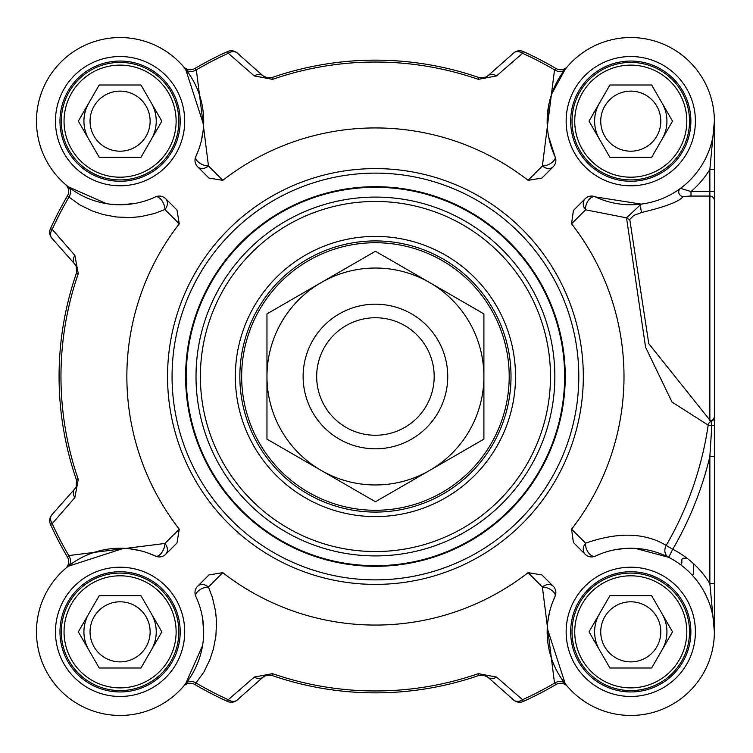 <?xml version="1.0" encoding="UTF-8"?>
<svg xmlns="http://www.w3.org/2000/svg" width="753" height="753" viewBox="0 0 753 753"><rect width="100%" height="100%" fill="white"/><g stroke="black" fill="none" stroke-linecap="round" stroke-linejoin="round"><path stroke-width="1.13" d="M321.202 470.437A108.47 108.47 0 0 0 483.897 376.5A108.47 108.47 0 0 0 321.202 282.563A108.47 108.47 0 0 0 321.202 470.437L266.967 439.121L266.967 313.879L375.427 251.257L483.897 313.879L483.897 439.121L375.427 501.743L321.202 470.437M692.487 575.433A4.518 4.518 0 0 0 693.598 572.468L693.598 563.743M686.962 558.18L683.649 558.18A1.807 1.807 0 0 0 681.841 559.987L681.841 562.698A1.807 1.807 0 0 1 680.307 564.486M447.743 376.5A72.307 72.307 0 0 0 375.427 304.193A72.307 72.307 0 0 0 303.12 376.5A72.307 72.307 0 0 0 375.427 448.807A72.307 72.307 0 0 0 447.743 376.5M434.18 376.5A58.753 58.753 0 0 0 375.427 317.747A58.753 58.753 0 0 0 316.674 376.5A58.753 58.753 0 0 0 375.427 435.253A58.753 58.753 0 0 0 434.18 376.5M85.164 111.802A36.153 36.153 0 0 1 88.769 103.076A36.153 36.153 0 0 0 88.769 139.23A36.153 36.153 0 0 1 88.769 103.076M88.769 649.924A36.153 36.153 0 0 1 88.769 613.77A36.153 36.153 0 0 0 88.769 649.924A36.153 36.153 0 0 1 85.164 641.198M599.463 139.23A36.153 36.153 0 0 1 599.463 103.076A36.153 36.153 0 0 0 599.463 139.23A36.153 36.153 0 0 1 595.849 130.514M595.849 622.486A36.153 36.153 0 0 1 599.463 613.77A36.153 36.153 0 0 0 599.463 649.924A36.153 36.153 0 0 1 599.463 613.77M551.667 94.087L565.221 69.267L567.423 66.593A9.036 9.036 0 0 1 567.338 66.688L567.338 66.688A9.036 9.036 0 0 0 567.423 66.593L567.348 66.678A9.036 9.036 0 0 1 555.996 68.495L554.528 69.831L542.386 165.961A9.036 7.125 -135 0 0 553.22 166.752A9.036 9.036 0 0 0 555.017 156.539A9.036 4.518 -25 0 1 551.733 162.676A9.036 4.518 -25 0 1 542.386 165.961A57827.68 18391.874 109.3 0 0 528.098 180.344A248.565 248.565 0 0 0 222.766 180.344L208.929 178.047L197.634 166.752A9.036 7.125 135 0 0 208.468 165.961L196.335 69.831L194.858 68.495A9.036 9.036 0 0 1 183.516 66.688L183.516 66.678A9.036 9.036 0 0 1 183.44 66.593A9.036 9.036 0 0 0 183.544 66.716M106.333 203.621L68.194 186.716L65.615 184.579A9.036 9.036 0 0 0 65.53 184.513A9.036 9.036 0 0 1 65.615 184.589L65.615 184.589A9.036 9.036 0 0 1 67.431 195.931L79.922 204.976L92.403 211.019L103.076 214.52L115.868 216.949L130.09 217.598L140.416 216.695L154.421 213.513L164.888 209.541A9.036 7.125 135 0 0 165.679 198.707A9.036 9.036 0 0 0 155.466 196.91A83.611 83.611 0 0 1 37.358 133.29A83.611 83.611 0 0 1 132.217 38.431A83.611 83.611 0 0 1 195.836 156.539A9.036 9.036 0 0 0 197.634 166.752M76.59 267.39A9.036 9.036 0 0 0 74.716 264.039L76.232 266.411L76.486 272.991A9.036 9.036 0 0 0 76.505 272.934M195.836 596.461A9.036 4.518 155 0 1 199.131 590.324A9.036 4.518 155 0 1 208.468 587.039A9.036 7.125 45 0 0 197.634 586.248A9.036 9.036 0 0 0 195.836 596.461A83.611 83.611 0 0 1 132.217 714.569A83.611 83.611 0 0 1 37.358 619.71A83.611 83.611 0 0 1 155.466 556.091A9.036 9.036 0 0 0 165.679 554.293L176.974 542.998L165.679 554.293A9.036 7.125 45 0 0 164.888 543.459L68.758 555.592A355.143 355.143 0 0 1 52.211 523.646A9.036 6.899 -138.5 0 1 51.948 514.694A9.036 9.036 0 0 0 50.489 524.427L52.211 523.646L74.858 497.62A9.036 6.833 -138.5 0 1 74.716 488.961A9.036 9.036 0 0 0 76.618 485.525M65.615 568.411L65.615 568.421A9.036 9.036 0 0 0 67.431 557.069L68.758 555.592A9.036 7.116 -128.4 0 1 68.194 566.284L65.53 568.487A9.036 9.036 0 0 0 65.615 568.411L65.53 568.487A9.036 9.036 0 0 0 65.643 568.383M183.525 686.312A9.036 9.036 0 0 0 183.44 686.407A9.036 9.036 0 0 1 183.516 686.312L183.516 686.312A9.036 9.036 0 0 1 194.858 684.505L203.903 672.015L209.946 659.524L213.447 648.86L215.885 636.069L216.525 621.837L215.622 611.511L212.45 597.505L208.468 587.039A57827.68 18391.874 -70.7 0 0 222.766 572.657L208.929 574.953L197.634 586.248M266.317 675.337A9.036 9.036 0 0 0 262.976 677.211L265.338 675.695L271.918 675.441A9.036 9.036 0 0 0 271.861 675.422L271.777 675.394M496.547 677.069L478.324 673.653A314.462 314.462 0 0 1 272.539 673.653L271.918 675.441A316.354 316.354 0 0 0 478.946 675.441L483.191 675.046L487.888 677.211L513.631 699.989A9.036 9.036 0 0 0 523.363 701.438L522.573 699.716L496.547 677.069A9.036 6.833 131.5 0 1 487.888 677.211A9.036 9.036 0 0 0 486.805 676.392M222.766 572.657A248.565 248.565 0 0 0 528.098 572.657L541.934 574.953L553.22 586.248A9.036 7.125 -45 0 0 542.386 587.039L554.528 683.169L555.996 684.505A9.036 9.036 0 0 1 567.338 686.312L567.348 686.322A9.036 9.036 0 0 1 567.423 686.407A9.036 9.036 0 0 0 567.32 686.284M714.381 631.758L714.381 456.544L709.863 456.544L709.863 583.594L714.381 631.842L714.381 583.594L709.863 583.594A92.647 92.647 0 0 0 672.758 549.257L668.664 557.314A9.036 7.596 116.9 0 1 666.198 545.445C644.822 532.578 617.968 531.816 585.618 543.186A9.036 7.577 -45 0 0 585.175 554.293A9.036 9.036 0 0 0 595.397 556.091A83.611 83.611 0 0 1 713.496 619.71A83.611 83.611 0 0 1 618.637 714.569A83.611 83.611 0 0 1 555.017 596.461A9.036 9.036 0 0 0 553.22 586.248M714.381 455.989L714.381 387.117M714.381 230.296L714.381 169.406L709.863 169.406L709.863 420.842A4.518 4.49 -0 0 0 714.381 416.362L714.381 121.158L709.863 169.406A92.647 92.647 0 0 1 691 191.554L680.514 188.354A4.518 4.433 -126.5 0 0 683.206 196.477L691 196.062L691 191.554L714.381 191.554M484.537 77.663A9.036 9.036 0 0 0 487.888 75.789L485.516 77.305L478.946 77.559A9.036 9.036 0 0 0 478.993 77.578L479.181 77.634M254.307 75.931L272.539 79.347A314.462 314.462 0 0 1 478.324 79.347L478.946 77.559A316.354 316.354 0 0 0 271.918 77.559L267.663 77.954L262.976 75.789L237.233 53.011A9.036 9.036 0 0 0 227.5 51.562L228.281 53.284L254.307 75.931A9.036 6.833 -48.5 0 1 262.976 75.789A9.036 9.036 0 0 0 264.058 76.608M485.516 77.305L479.077 77.606M484.132 77.766L486.805 76.608M266.741 77.775L271.852 77.578M74.858 497.62L78.274 479.388A314.462 314.462 0 0 1 78.274 273.612L76.486 272.991L76.825 268.426M265.338 675.695L271.682 675.366M266.731 675.234L264.058 676.392M484.123 675.225L479.012 675.422M140.962 595.689L161.829 631.842L140.962 667.996L99.208 667.996L78.34 631.842L99.208 595.689L140.962 595.689M90.049 631.842A30.045 30.045 0 0 0 135.107 657.858A30.045 30.045 0 0 0 135.107 605.826A30.045 30.045 0 0 0 90.049 631.842M156.238 631.842A36.153 36.153 0 0 0 151.4 613.77A36.153 36.153 0 0 1 151.4 649.924A36.153 36.153 0 0 0 156.238 631.842M178.838 631.842A58.753 58.753 0 0 0 120.085 573.089A58.753 58.753 0 0 0 61.332 631.842A58.753 58.753 0 0 0 120.085 690.595A58.753 58.753 0 0 0 178.838 631.842M176.127 631.842A56.042 56.042 0 0 1 92.064 680.373A56.042 56.042 0 0 1 92.064 583.311A56.042 56.042 0 0 1 176.127 631.842M140.962 85.004L161.829 121.158L140.962 157.311L99.208 157.311L78.34 121.158L99.208 85.004L140.962 85.004M90.049 121.158A30.045 30.045 0 0 0 135.107 147.174A30.045 30.045 0 0 0 135.107 95.142A30.045 30.045 0 0 0 90.049 121.158M156.238 121.158A36.153 36.153 0 0 0 151.4 103.076A36.153 36.153 0 0 1 151.4 139.23A36.153 36.153 0 0 0 156.238 121.158M178.838 121.158A58.753 58.753 0 0 0 120.085 62.405A58.753 58.753 0 0 0 61.332 121.158A58.753 58.753 0 0 0 120.085 179.911A58.753 58.753 0 0 0 178.838 121.158M176.127 121.158A56.042 56.042 0 0 1 92.064 169.689A56.042 56.042 0 0 1 92.064 72.627A56.042 56.042 0 0 1 176.127 121.158M651.646 595.689L672.523 631.842L651.646 667.996L609.902 667.996L589.025 631.842L609.902 595.689L651.646 595.689M600.734 631.842A30.045 30.045 0 0 0 645.792 657.858A30.045 30.045 0 0 0 645.792 605.826A30.045 30.045 0 0 0 600.734 631.842M666.932 631.842A36.153 36.153 0 0 0 662.085 613.77A36.153 36.153 0 0 1 662.085 649.924A36.153 36.153 0 0 0 666.932 631.842M689.522 631.842A58.753 58.753 0 0 0 630.779 573.089A58.753 58.753 0 0 0 572.026 631.842A58.753 58.753 0 0 0 630.779 690.595A58.753 58.753 0 0 0 689.522 631.842M686.811 631.842A56.042 56.042 0 0 1 602.758 680.373A56.042 56.042 0 0 1 602.758 583.311A56.042 56.042 0 0 1 686.811 631.842M651.646 85.004L672.523 121.158L651.646 157.311L609.902 157.311L589.025 121.158L609.902 85.004L651.646 85.004M600.734 121.158A30.045 30.045 0 0 0 645.792 147.174A30.045 30.045 0 0 0 645.792 95.142A30.045 30.045 0 0 0 600.734 121.158M666.932 121.158A36.153 36.153 0 0 0 662.085 103.076A36.153 36.153 0 0 1 662.085 139.23A36.153 36.153 0 0 0 666.932 121.158M689.522 121.158A58.753 58.753 0 0 0 630.779 62.405A58.753 58.753 0 0 0 572.026 121.158A58.753 58.753 0 0 0 630.779 179.911A58.753 58.753 0 0 0 689.522 121.158M686.811 121.158A56.042 56.042 0 0 1 602.758 169.689A56.042 56.042 0 0 1 602.758 72.627A56.042 56.042 0 0 1 686.811 121.158M59.976 631.842A60.108 60.108 0 0 0 120.085 691.951A60.108 60.108 0 0 0 180.193 631.842A60.108 60.108 0 0 1 120.085 691.951A60.108 60.108 0 0 1 59.976 631.842A60.108 60.108 0 0 1 120.085 571.734A60.108 60.108 0 0 1 180.193 631.842A60.108 60.108 0 0 1 120.085 691.951A60.108 60.108 0 0 1 59.976 631.842A60.108 60.108 0 0 1 120.085 571.734A60.108 60.108 0 0 1 180.193 631.842M59.976 121.158A60.108 60.108 0 0 0 120.085 181.266A60.108 60.108 0 0 0 180.193 121.158A60.108 60.108 0 0 1 120.085 181.266A60.108 60.108 0 0 1 59.976 121.158A60.108 60.108 0 0 1 120.085 61.049A60.108 60.108 0 0 1 180.193 121.158A60.108 60.108 0 0 1 120.085 181.266A60.108 60.108 0 0 1 59.976 121.158A60.108 60.108 0 0 1 120.085 61.049A60.108 60.108 0 0 1 180.193 121.158M570.67 121.158A60.108 60.108 0 0 0 630.779 181.266A60.108 60.108 0 0 0 690.878 121.158A60.108 60.108 0 0 1 630.779 181.266A60.108 60.108 0 0 1 570.67 121.158A60.108 60.108 0 0 1 630.779 61.049A60.108 60.108 0 0 1 690.878 121.158A60.108 60.108 0 0 1 630.779 181.266A60.108 60.108 0 0 1 570.67 121.158A60.108 60.108 0 0 1 630.779 61.049A60.108 60.108 0 0 1 690.878 121.158M570.67 631.842A60.108 60.108 0 0 0 630.779 691.951A60.108 60.108 0 0 0 690.878 631.842A60.108 60.108 0 0 1 630.779 691.951A60.108 60.108 0 0 1 570.67 631.842A60.108 60.108 0 0 1 630.779 571.734A60.108 60.108 0 0 1 690.878 631.842A60.108 60.108 0 0 1 630.779 691.951A60.108 60.108 0 0 1 570.67 631.842A60.108 60.108 0 0 1 630.779 571.734A60.108 60.108 0 0 1 690.878 631.842M714.381 583.594L714.381 425.257L711.811 425.549L709.863 456.544A343.876 343.876 0 0 1 672.758 549.257L666.198 545.445A336.28 336.28 0 0 0 708.178 425.134L711.811 425.549L710.898 421.416A4.518 4.386 180 0 0 714.381 417.153L714.381 416.362M714.381 425.257L714.381 417.153M629.743 219.377L633.932 215.367L641.744 212.45A4.518 0.894 82.9 0 1 640.728 207.461A4.518 0.894 82.9 0 1 641.18 204.11L626.534 217.833A4.518 3.492 -160.5 0 0 629.743 219.377L648.775 343.641L710.898 421.426M641.18 204.11L595.397 196.91A9.036 9.036 0 0 0 585.175 198.707L573.41 210.482L585.175 198.707A9.036 7.577 -135 0 0 585.618 209.814L626.524 217.843L645.575 347.218L672.043 402.102L708.178 425.134A4.518 3.793 98.5 0 1 710.898 421.416M641.744 212.45C665.737 206.746 679.554 201.418 683.206 196.477M680.514 188.354L678.707 189.662M599.981 554.114L595.397 556.091A9.036 5.149 65 0 1 588.554 552.824A9.036 5.149 65 0 1 585.618 543.186A69729.843 19717.86 -162.2 0 0 571.555 529.208A248.565 248.565 0 0 0 571.555 223.792A69729.843 19717.86 -17.8 0 0 585.618 209.814A9.036 5.149 115 0 1 588.554 200.176A9.036 5.149 115 0 1 595.397 196.91A83.611 83.611 0 0 0 713.496 133.29A83.611 83.611 0 0 0 618.637 38.431A83.611 83.611 0 0 0 555.017 156.539L548.608 136.613M547.167 120.96L548.551 105.994M553.22 166.752L541.934 178.047L528.098 180.344M165.679 198.707L176.974 210.002L179.27 223.829A248.565 248.565 0 0 0 179.27 529.171A57827.68 18391.874 160.7 0 0 164.888 543.459A9.036 4.518 -65 0 1 161.613 552.796A9.036 4.518 -65 0 1 155.466 556.091L148.303 553.144M176.974 542.998L179.27 529.171M585.175 554.293L573.41 542.518L571.555 529.208M573.41 210.482L571.555 223.792M578.803 376.5A203.376 203.376 0 0 0 375.427 173.124A203.376 203.376 0 0 0 172.061 376.5A203.376 203.376 0 0 0 375.427 579.876A203.376 203.376 0 0 0 578.803 376.5M528.098 572.657A57827.68 18391.874 70.7 0 0 542.386 587.039A9.036 4.518 -155 0 1 551.733 590.324A9.036 4.518 -155 0 1 555.017 596.461L552.071 603.624M487.888 677.211L513.631 699.989A9.036 6.899 131.5 0 0 522.573 699.716A355.143 355.143 0 0 0 554.528 683.169A9.036 7.116 141.6 0 1 565.221 683.733L567.348 686.322M565.221 683.733L547.243 628.256M547.732 622.119L549.586 611.85M523.363 701.438A357.035 357.035 0 0 0 555.996 684.505M237.233 699.989L262.976 677.211A9.036 6.833 -131.5 0 1 254.307 677.069L228.281 699.716L227.5 701.438A9.036 9.036 0 0 0 237.233 699.989A9.036 6.899 -131.5 0 1 228.281 699.716A355.143 355.143 0 0 1 196.335 683.169A9.036 7.116 -141.6 0 0 185.643 683.733L183.516 686.322M272.539 673.653L254.307 677.069M194.858 684.505A357.035 357.035 0 0 0 227.5 701.438M202.482 617.658L203.696 631.456M202.557 645.594L185.643 683.733M613.676 550.001L624.585 548.466M635.24 548.353L668.664 557.314M68.194 566.284L123.671 548.316M129.808 548.805L140.077 550.659M50.489 524.427A357.035 357.035 0 0 0 67.431 557.069M76.232 266.411L76.486 272.991A316.354 316.354 0 0 0 76.486 480.009L76.251 486.56L74.716 488.961L51.948 514.694M51.948 238.306L74.716 264.039A9.036 6.833 -41.5 0 1 74.858 255.38L52.211 229.354L50.489 228.573A9.036 9.036 0 0 0 51.948 238.306A9.036 6.899 -41.5 0 1 52.211 229.354A355.143 355.143 0 0 1 68.758 197.408A9.036 7.116 -51.6 0 0 68.194 186.716M78.274 273.612L74.858 255.38M67.431 195.931A357.035 357.035 0 0 0 50.489 228.573M155.466 196.91A9.036 4.518 -115 0 1 161.613 200.204A9.036 4.518 -115 0 1 164.888 209.541A57827.68 18391.874 19.3 0 0 179.27 223.829M134.279 203.555L120.471 204.76M222.766 180.344A57827.68 18391.874 -109.3 0 0 208.468 165.961A9.036 4.518 25 0 1 199.131 162.676A9.036 4.518 25 0 1 195.836 156.539L198.783 149.376M262.976 75.789L237.233 53.011A9.036 6.899 -48.5 0 0 228.281 53.284A355.143 355.143 0 0 0 196.335 69.831A9.036 7.116 -38.4 0 1 185.643 69.267L183.516 66.678M185.643 69.267L203.621 124.744M203.122 130.881L201.267 141.15M227.5 51.562A357.035 357.035 0 0 0 194.858 68.495M513.631 53.011L487.888 75.789A9.036 6.833 48.5 0 1 496.547 75.931L522.573 53.284L523.363 51.562A9.036 9.036 0 0 0 513.631 53.011A9.036 6.899 48.5 0 1 522.573 53.284A355.143 355.143 0 0 1 554.528 69.831A9.036 7.116 38.4 0 0 565.221 69.267M478.324 79.347L496.547 75.931M555.996 68.495A357.035 357.035 0 0 0 523.363 51.562M511.014 376.5A135.578 135.578 0 0 1 375.427 512.078A135.578 135.578 0 0 1 239.849 376.5A135.578 135.578 0 0 1 375.427 240.922A135.578 135.578 0 0 1 511.014 376.5M515.532 376.5A140.105 140.105 0 0 0 305.379 255.173A140.105 140.105 0 0 0 305.379 497.827A140.105 140.105 0 0 0 515.532 376.5M714.381 121.308L714.381 169.406M565.239 376.5A189.812 189.812 0 0 0 375.427 186.688A189.812 189.812 0 0 0 185.614 376.5A189.812 189.812 0 0 0 375.427 566.312A189.812 189.812 0 0 0 565.239 376.5A189.812 189.812 0 0 0 375.427 186.688A189.812 189.812 0 0 0 185.614 376.5A189.812 189.812 0 0 0 375.427 566.312A189.812 189.812 0 0 0 565.239 376.5A189.812 189.812 0 0 0 375.427 186.688A189.812 189.812 0 0 0 185.614 376.5A189.812 189.812 0 0 0 375.427 566.312A189.812 189.812 0 0 0 565.239 376.5M714.381 200.562A4.518 4.509 180 0 0 709.863 196.062L691 196.062M184.711 121.158A64.626 64.626 0 0 0 87.772 65.191A64.626 64.626 0 0 0 87.772 177.124A64.626 64.626 0 0 0 184.711 121.158M695.405 121.158A64.626 64.626 0 0 0 598.456 65.191A64.626 64.626 0 0 0 598.456 177.124A64.626 64.626 0 0 0 695.405 121.158M184.711 631.842A64.626 64.626 0 0 0 87.772 575.876A64.626 64.626 0 0 0 87.772 687.809A64.626 64.626 0 0 0 184.711 631.842M583.321 376.5A207.894 207.894 0 0 0 375.427 168.606A207.894 207.894 0 0 0 167.543 376.5A207.894 207.894 0 0 0 375.427 584.394A207.894 207.894 0 0 0 583.321 376.5M695.405 631.842A64.626 64.626 0 0 0 598.456 575.876A64.626 64.626 0 0 0 598.456 687.809A64.626 64.626 0 0 0 695.405 631.842M483.191 675.046L478.946 675.441L478.324 673.653M76.251 486.56L76.486 480.009L78.274 479.388M267.663 77.954L271.918 77.559L272.539 79.347M550.481 376.5A175.044 175.044 0 0 0 375.427 201.456A175.044 175.044 0 0 0 200.383 376.5A175.044 175.044 0 0 0 375.427 551.544A175.044 175.044 0 0 0 550.481 376.5M564.628 376.5A189.201 189.201 0 0 0 375.427 187.299A189.201 189.201 0 0 0 186.236 376.5A189.201 189.201 0 0 0 375.427 565.701A189.201 189.201 0 0 0 564.628 376.5M554.839 376.5A179.412 179.412 0 0 0 375.427 197.088A179.412 179.412 0 0 0 196.015 376.5A179.412 179.412 0 0 0 375.427 555.912A179.412 179.412 0 0 0 554.839 376.5M506.844 401.518A133.77 133.77 0 0 0 400.445 245.083A133.77 133.77 0 0 0 244.019 351.482A133.77 133.77 0 0 0 350.409 507.917A133.77 133.77 0 0 0 506.844 401.518M271.682 77.634L266.731 77.766M76.797 268.228L76.561 272.774M479.181 675.366L484.132 675.234M714.381 630.948L714.381 631.645"/></g></svg>
